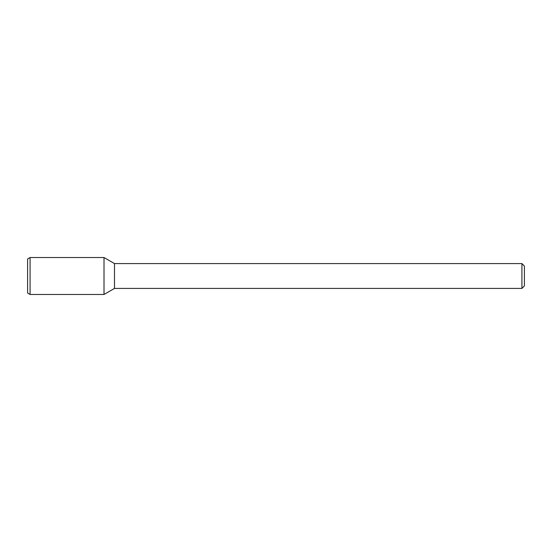 <?xml version="1.0" encoding="UTF-8"?>
<svg xmlns="http://www.w3.org/2000/svg" width="552" height="552" viewBox="0 0 552 552"><rect width="100%" height="100%" fill="white"/><g stroke="black" fill="none" stroke-linecap="round" stroke-linejoin="round"><path stroke-width="0.41" stroke-dasharray="2.76 2.07" d="M524.4 266.064L524.4 285.936M521.916 263.58L521.916 288.42M114.492 263.58L114.492 288.42M104.011 257.529L104.011 294.471L104.011 257.529M30.084 257.529L30.084 294.471M27.6 258.964L27.6 293.036"/><path stroke-width="0.83" d="M521.916 263.58L521.916 288.42L524.4 285.936L524.4 266.064L521.916 263.58L114.492 263.58L104.011 257.529L30.084 257.529L30.084 294.471L104.011 294.471L104.011 257.529L104.011 294.471L114.492 288.42L114.492 263.58M521.916 288.42L114.492 288.42M30.084 257.529L27.6 258.964L27.6 293.036L30.084 294.471"/></g></svg>
